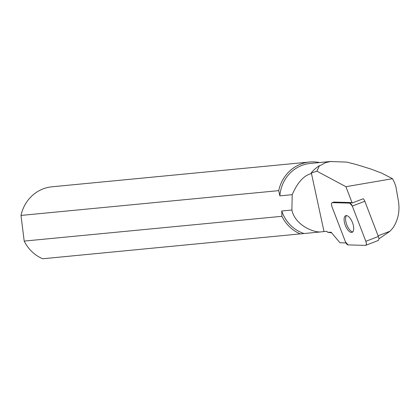 <?xml version="1.0" encoding="UTF-8"?>
<svg xmlns="http://www.w3.org/2000/svg" width="420" height="420" viewBox="0 0 420 420"><rect width="100%" height="100%" fill="white"/><g stroke="black" fill="none" stroke-linecap="round" stroke-linejoin="round"><path stroke-width="0.63" d="M316.916 171.192L319.452 165.638A36.404 34.377 84.5 0 0 311.105 173.061L316.916 171.192L345.917 186.695L352.175 203.002L363.216 198.744A3.717 1.601 68.9 0 1 364.822 201.243L378.352 236.476A3.717 1.601 68.9 0 1 378.189 240.508A3.717 1.601 68.9 0 1 377.906 240.555M331.979 206.724L345.503 241.952A3.717 1.601 -111.1 0 0 348.054 244.902L365.389 245.38A3.717 1.601 -111.1 0 0 365.673 245.333A3.717 1.601 -111.1 0 0 365.836 241.3L352.306 206.073A3.717 1.601 -111.1 0 0 349.755 203.123L332.425 202.645A3.717 1.601 -111.1 0 0 332.136 202.692A3.717 1.601 -111.1 0 0 331.979 206.724M353.666 229.52A8.92 3.843 -111.1 0 0 351.183 219.881A8.92 3.843 -111.1 0 0 345.697 215.691A8.92 3.843 -111.1 0 0 345.319 225.398A8.92 3.843 -111.1 0 0 352.118 232.334A8.92 3.843 -111.1 0 0 353.666 229.52M319.452 165.638L320.833 165.265L325.327 162.713L330.519 161.511L346.909 162.12L356.36 164.546L370.923 169.05L381.791 173.171L392.522 178.705L394.475 182.542L395.897 186.617L398.501 201.563C399.94 211.412 398.06 220.243 392.863 228.049L390.012 231.215L380.011 238.124L378.845 238.576M311.105 173.061L311.062 173.644C303.707 175.607 297.423 182.616 292.205 194.67L291.889 210.021C294.83 224.217 311.582 232.04 320.05 231.987L304.017 233.531A35.936 33.936 84.5 0 1 281.741 210.998L291.889 210.021M345.917 186.695L392.522 178.705M378.1 235.809L390.012 231.215M311.356 172.977L324.019 231.562L326.781 231.273L327.616 232.26L331.118 232.239L339.959 242.75L345.944 242.918M352.175 203.002A3.717 1.601 -111.1 0 0 351.236 202.555L333.9 202.072A3.717 1.601 -111.1 0 0 333.617 202.12L332.136 202.692M324.019 231.562L320.05 231.987M327.616 232.26L331.632 232.869M331.495 161.401L310.249 163.448A35.936 33.936 84.5 0 0 279.851 195.857L292.205 194.67M279.851 195.857L278.712 190.643A37.422 35.338 -95.5 0 1 309.624 162.015A37.422 35.338 -95.5 0 1 319.583 162.55M309.624 162.015L51.912 186.805A37.422 35.338 84.5 0 0 43.418 188.764A37.422 35.338 84.5 0 0 21 215.428L278.712 190.643M21 215.428L24.197 241.096A37.422 35.338 84.5 0 0 42.688 258.767L304.017 233.531M300.4 233.977A37.422 35.338 -95.5 0 1 281.909 216.305L24.197 241.096M281.909 216.305L281.741 210.998M346.505 215.586A8.92 3.843 -111.1 0 0 346.799 224.826A8.92 3.843 -111.1 0 0 352.784 231.872M352.312 206.084L349.75 203.123L332.43 202.645C331.354 202.934 331.202 204.298 331.984 206.74L345.503 241.941L348.059 244.902L365.379 245.38C366.461 245.091 366.608 243.726 365.831 241.285L352.312 206.084M364.822 201.243L352.306 206.073M365.836 241.3L378.352 236.476M333.9 202.072L332.425 202.645M349.755 203.123L351.236 202.555M378.189 240.508L365.673 245.333"/></g></svg>
